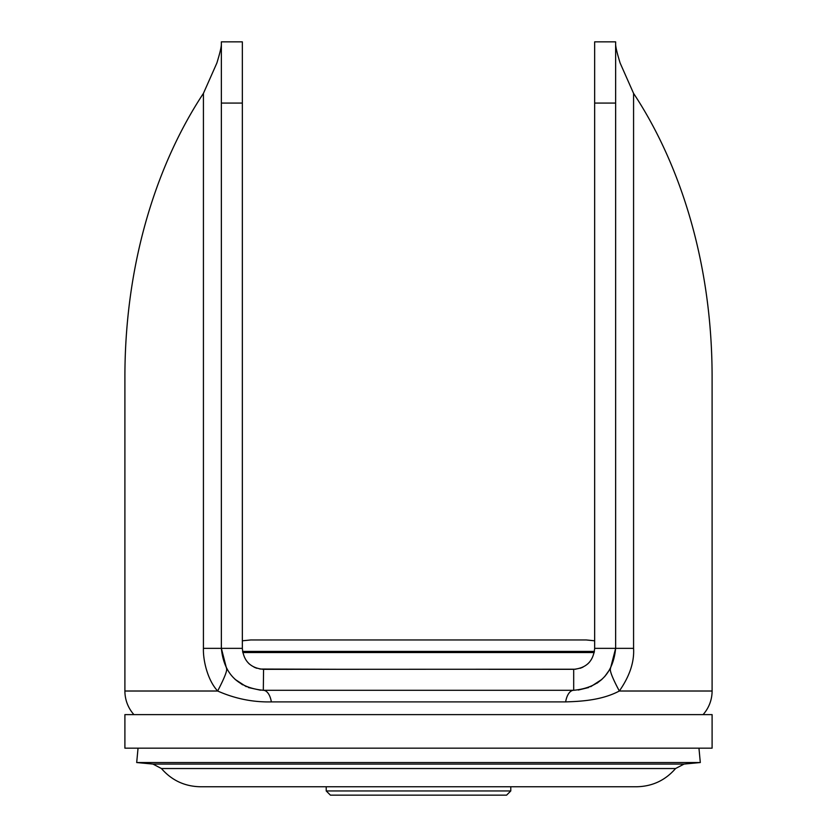<?xml version="1.0" encoding="UTF-8"?>
<svg xmlns="http://www.w3.org/2000/svg" width="837" height="837" viewBox="0 0 837 837"><rect width="100%" height="100%" fill="white"/><g stroke="black" fill="none" stroke-linecap="round" stroke-linejoin="round"><path stroke-width="1.26" d="M712.099 714.62L124.901 714.62L124.901 748.173L712.099 748.173L712.099 714.62M575.762 669.223L263.31 669.328C250.577 668.072 243.577 661.084 242.343 648.351L242.343 41.85L221.366 41.85L221.366 648.351C223.856 673.827 237.834 687.805 263.31 690.295L573.69 690.295C599.166 687.805 613.144 673.827 615.634 648.351L610.424 668.596L604.617 676.683L610.424 668.596C609.692 671.033 612.663 678.504 619.338 691.017C602.588 699.868 583.075 701.375 565.645 701.898L271.355 701.898C252.889 702.316 234.998 698.686 217.662 691.017C207.304 679.832 202.993 659.776 203.422 648.351L221.366 648.351L226.576 668.596C227.298 670.73 224.326 678.2 217.662 691.017L124.901 691.017L124.901 375.593C125.205 256.038 160.212 158.664 203.422 93.388L216.846 63.089C219.629 54.081 221.135 47.971 221.366 44.759L221.366 351.174M589.426 662.213L587.658 663.992M582.95 667.173L580.208 668.282M594.657 648.351L615.634 648.351L615.634 41.85L594.657 41.85L594.657 648.351C593.423 661.084 586.423 668.072 573.69 669.318L573.554 669.318M615.634 351.174L615.634 44.759C615.865 47.971 617.371 54.081 620.154 63.089L633.578 93.388C676.788 158.653 711.806 256.07 712.099 375.593L712.099 691.017A35.342 35.342 0 0 1 703.07 714.62M133.93 714.62A35.342 35.342 0 0 1 124.901 691.017M615.634 648.351L633.578 648.351C634.394 661.983 629.654 676.212 619.338 691.017L712.099 691.017M488.829 690.295L348.202 690.295L488.829 690.295M260.527 690.201L248.317 687.522M246.277 686.675L235.071 679.362L242.594 684.823M271.355 701.898A16.782 8.454 90 0 0 263.393 690.295M573.512 690.295A16.782 8.454 -90 0 0 565.645 701.898M601.929 679.362L590.713 686.685M588.683 687.522L578.262 690.044M263.31 690.295L263.571 669.328M259.888 669.035L348.202 669.318M488.829 669.318L573.69 669.318L573.69 690.295M256.729 668.261L254.05 667.162M249.583 664.212L248.61 663.302M242.343 648.351L221.366 648.351M221.366 41.85L242.343 41.85M698.958 748.173L700.307 762.538L136.693 762.538L138.042 748.173M326.221 786.759L326.221 790.955L510.779 790.955L510.779 786.759M326.221 790.955L330.416 795.15L506.584 795.15L510.779 790.955M594.239 652.546L242.761 652.546M242.343 103.077L221.366 103.077M203.422 93.388L203.422 648.351M633.578 648.351L633.578 93.388M594.657 41.85L615.634 41.85M615.634 103.077L594.657 103.077M684.038 764.076L152.962 764.076L161.436 768.533L675.564 768.533L684.038 764.076L700.307 762.538M594.437 651.406L242.563 651.406M601.939 679.351L596.99 683.222M161.436 768.533C171.731 780.377 184.715 786.445 200.399 786.759L636.601 786.759C652.285 786.445 665.269 780.377 675.564 768.533M152.962 764.076L136.693 762.538M242.343 640.797L250.723 639.96L586.277 639.96L594.657 640.797"/></g></svg>
